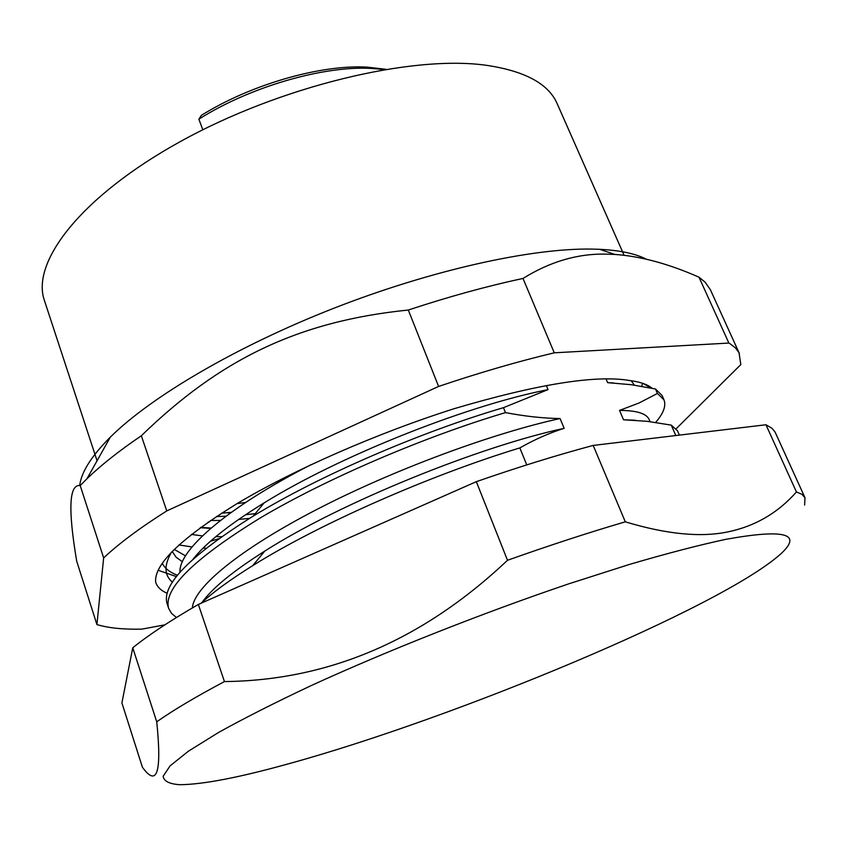 <?xml version="1.0" encoding="UTF-8"?>
<svg xmlns="http://www.w3.org/2000/svg" width="848" height="848" viewBox="0 0 848 848"><rect width="100%" height="100%" fill="white"/><g stroke="black" fill="none" stroke-linecap="round" stroke-linejoin="round"><path stroke-width="1.27" d="M725.623 539.37C784.686 528.717 803.014 533.615 780.605 554.062C720.387 607.889 454.274 718.33 288.278 763.868C239.019 777.563 202.842 784.517 179.744 784.707C169.324 783.976 163.791 781.167 163.145 776.28L170.088 765.861L188.383 751.222L218.36 732.577C244.012 718.309 274.964 702.642 311.216 685.576C387.366 650.713 482.554 613.062 568.637 583.88L629.343 564.461C666.507 553.553 698.604 545.19 725.623 539.37M804.985 497.723L775.072 432.024L771.956 428.272L765.956 424.763L796.442 491.946L801.996 494.363L804.985 497.723L804.625 505.037M796.442 491.946C777.839 513.019 754.89 526.343 727.595 531.95C700.416 537.579 666.316 534.208 625.305 521.827C588.745 532.544 549.472 545.37 507.496 560.284C423.035 640.06 328.685 680.488 224.444 681.569C195.846 696.77 173.278 710.179 156.732 721.807C161.904 772.454 157.124 787.58 142.4 767.207L121.9 702.928L132.754 647.787C148.644 634.951 170.522 620.503 198.368 604.444L476.332 481.664C517.831 467.248 556.786 455.164 593.187 445.423L625.305 521.827M765.956 424.763L593.187 445.423M132.754 647.787L156.732 721.807M198.368 604.444L224.444 681.569M476.332 481.664L507.496 560.284M526.746 464.895L519.835 447.914C430.349 475.124 318.933 524.043 252.715 565.648C230.614 579.428 213.367 591.978 200.965 603.299M679.386 435.119L677.488 430.773L671.266 425.124L675.803 435.543M606.034 378.886L607.656 382.671L631.262 384.706L655.504 388.999L657.444 393.451L639.148 402.948L619.528 410.411L623.545 419.792L647.088 421.308L671.266 425.124M519.835 447.914C534.685 439.465 549.451 432.946 564.153 428.335L560.072 418.541C543.314 418.318 525.124 416.336 505.482 412.616L503.468 407.665L548.031 389.614L546.345 385.564M172.441 582.163C164.205 575.368 163.887 565.362 171.497 552.143M167.194 593.293C161.003 590.653 157.156 586.922 155.65 582.12C153.954 564.291 181.313 537.982 237.737 503.203C293.97 469.707 376.586 433.402 453.987 408.736C537.176 384.176 595.646 374.763 629.386 380.487C639.996 381.823 647.565 384.42 652.101 388.278M245.581 502.493L237.122 503.564M280.667 481.06L276.225 481.865M249.513 518.372L238.659 519.432M220.469 520.449L210.474 520.502M642.71 383.328L641.607 386.285M179.977 572.283C178.387 550.034 227.677 507.284 310.76 464.831M619.528 410.411C636.774 410.453 646.685 413.548 649.25 419.696L649.398 420.067M657.444 393.451L663.952 399.811C666.305 405.757 663.539 413.294 655.652 422.421M103.647 557.91C118.762 543.663 139.793 527.997 166.749 510.92L438.596 386.444L408.312 310.029C297.881 321.244 219.706 359.594 141.34 435.766C118.974 450.956 100.859 465.287 86.973 478.749L80.21 485.575L103.647 557.91L96.916 624.573C108.502 628.05 123.511 629.566 141.923 629.121L164.841 624.849M676.206 428.706L740.834 364.566L739 352.704L735.407 347.86L729.969 343.694L728.877 343.058L554.263 352.821C518.075 361.428 479.523 372.632 438.596 386.444M166.749 510.92L141.34 435.766M96.916 624.573L76.723 561.259C67.914 509.192 69.08 483.964 80.21 485.575M728.877 343.058L698.996 277.201L705.091 282.13L710.38 289.719L739.424 353.574M554.263 352.821L523.004 278.451C550.002 261.65 577.636 253.541 605.896 254.124L614.821 254.442C640.611 256.213 668.669 263.792 698.996 277.201M523.004 278.451C486.985 286.158 448.762 296.683 408.312 310.029M646.293 259.191C635.544 253.637 620.005 250.34 599.663 249.312L591.353 249.068C530.89 248.167 431.325 270.099 333.699 308.301C236.094 346.546 150.796 396.938 110.293 437.165C91.542 455.98 81.334 472.082 79.691 485.48M208.163 522.092L209.286 521.944M624.096 255.29L557.231 103.806C548.603 83.729 524.732 70.861 485.597 65.19C411.142 54.95 279.988 86.337 180.338 141.563C80.422 196.725 30.74 262.477 44.467 300.637L97.064 460.761M292.857 473.449L297.192 471.944M283.147 479.671L282.734 478.526M200.722 527.382L211.11 528.071M218.773 538.713L210.537 541.194M203.181 548.041L206.032 548.264M178.917 544.946L192.019 546.96M216.42 516.527L225.971 516.241M245.528 514.747L255.259 513.634M176.405 576.598L158.131 570.259M231.324 512.319L221.529 513.21M651.052 388.066L643.24 383.508M162.222 563.284C164.894 568.457 169.971 572.453 177.465 575.273M221.614 536.689L215.837 536.657M202.418 535.925L191.415 534.41M210.728 528.399L200.266 527.71M663.952 399.811L662.055 395.465L655.504 388.999M607.656 382.671L613.56 382.957M631.198 380.731L634.103 384.716M182.394 561.789L176.087 557.168L172.186 551.433M185.532 555.853L174.211 549.387M204.421 600.214L203.796 600.066M193.185 559.044C205.958 542.89 229.607 524.17 264.131 502.885C339.306 456.298 462.552 407.39 542.349 390.801L548.031 389.614M503.468 407.665C420.746 431.918 319.208 475.717 253.192 516.114C189.835 555.864 161.162 585.12 167.162 603.861L168.667 608.398C163.081 588.978 193.885 558.673 261.078 517.46C327.688 478.071 424.901 436.561 505.482 412.616M176.458 617.482L171.54 613.401L168.667 608.398M192.39 607.91C193.63 587.484 239.539 549.451 316.728 509.51C393.79 469.601 493.112 433.084 560.072 418.541M202.237 602.144C212.403 588.046 233.242 571.022 264.788 551.083C341.002 502.429 479.714 446.44 564.153 428.335M623.545 419.792L635.459 420.258M384.186 69.557L371.392 68.423C323.152 65.625 249.959 86.835 198.877 119.155L201.453 115.307C250.86 84.461 320.714 64.437 367.089 67.13L371.392 68.423M202.81 129.786L198.877 119.155M385.872 69.282L367.089 67.13M383.974 522.463L308.015 556.012M110.293 437.165L86.973 478.749M599.663 249.312L614.821 254.442M230.115 513.188L227.211 512.711M264.141 502.885L253.213 516.114M542.349 390.811L543.42 390.96M264.788 551.083L252.725 565.637M650.098 421.668L649.239 419.696"/></g></svg>
